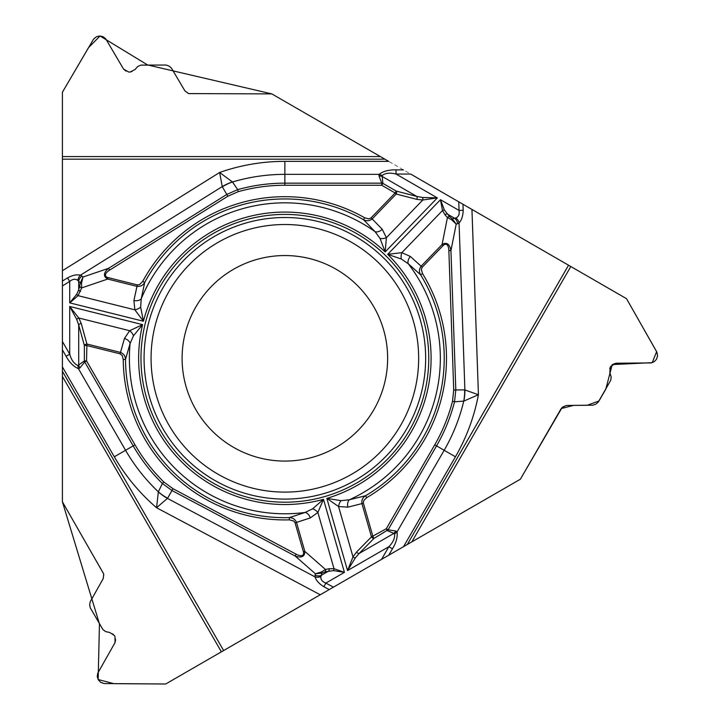 <?xml version="1.0" encoding="UTF-8"?>
<svg xmlns="http://www.w3.org/2000/svg" width="720" height="720" viewBox="0 0 720 720"><rect width="100%" height="100%" fill="white"/><g stroke="black" fill="none" stroke-linecap="round" stroke-linejoin="round"><path stroke-width="0.54" stroke-dasharray="3.6 2.7" d="M165.681 684L520.371 479.214L560.952 408.933A7.011 7.011 0 0 1 566.973 405.432L591.714 405.27A8.406 8.406 0 0 0 598.932 401.067L610.056 381.807A8.406 8.406 0 0 0 610.425 374.103L609.894 372.942A6.075 6.075 0 0 1 610.155 367.38L610.794 366.264A6.075 6.075 0 0 1 616.014 363.231L650.061 363.006A7.47 7.47 0 0 0 656.487 359.262L656.595 359.064A7.47 7.47 0 0 0 656.622 351.639L626.517 298.683L271.818 93.897L190.665 93.897A7.011 7.011 0 0 1 184.626 90.432L172.116 69.093A8.406 8.406 0 0 0 164.862 64.935L142.614 64.935A8.406 8.406 0 0 0 135.765 68.472L135.027 69.516A6.075 6.075 0 0 1 130.077 72.063L128.79 72.063A6.075 6.075 0 0 1 123.552 69.066L106.335 39.69A7.47 7.47 0 0 0 99.882 36L99.657 36A7.47 7.47 0 0 0 93.213 39.69L62.406 92.241L62.406 501.813L102.978 572.094A7.011 7.011 0 0 1 102.996 579.06L90.774 600.561A8.406 8.406 0 0 0 90.801 608.922L101.925 628.182A8.406 8.406 0 0 0 108.414 632.349L109.683 632.475A6.075 6.075 0 0 1 114.363 635.481L115.011 636.597A6.075 6.075 0 0 1 115.029 642.636L98.199 672.228A7.47 7.47 0 0 0 98.226 679.662L98.343 679.86A7.47 7.47 0 0 0 104.76 683.595L165.681 684M387.63 358.308A102.762 102.762 0 0 1 233.487 447.309A102.762 102.762 0 0 1 233.487 269.316A102.762 102.762 0 0 1 387.63 358.308M388.656 161.352L384.867 159.165M62.406 366.903L62.406 371.277M403.533 546.669L407.322 544.482"/><path stroke-width="1.08" d="M411.822 541.89L520.371 479.214L562.239 407.313L566.451 405.459L592.956 405.171L595.881 404.127L598.23 402.102L610.758 380.241L611.154 376.857L609.894 372.942L610.155 367.38L610.794 366.264L616.014 363.231L651.168 362.916L654.237 361.692L656.487 359.262L657.576 355.914L656.874 352.134L626.517 298.683L570.807 266.517L411.822 541.89L381.546 559.368L388.854 546.714C393.156 542.304 395.055 538.056 394.569 533.97L393.921 533.394L395.901 531.054L397.026 531.936C397.737 537.048 396.216 542.673 392.472 548.793L388.854 546.714L347.544 570.564L352.998 556.893L356.571 552.006L371.475 536.877L386.289 528.741L387.387 530.649L393.921 533.394L359.109 553.491L355.293 557.964L347.544 570.564L326.844 498.375L341.055 500.652L349.398 499.761L365.544 495.747L366.687 497.691L363.771 500.526L363.303 502.866L372.915 536.463L374.013 538.371A2.34 1.377 -135.4 0 1 371.475 536.877L361.944 503.649C361.422 500.256 362.628 497.619 365.544 495.747A159.372 159.372 0 0 0 420.624 274.833C418.932 271.818 419.103 268.929 421.155 266.166L442.089 244.494C446.67 241.857 449.622 243.891 450.945 250.596L455.814 389.907L454.536 401.787C450.549 417.294 444.555 431.991 436.554 445.887L388.107 529.794L395.901 531.054M223.632 650.538L221.391 651.834L62.406 376.461L62.406 371.277L223.632 650.538L381.546 559.368M62.406 376.461L62.406 501.813L103.734 574.02L103.239 578.592L90.234 601.695L89.676 604.746L90.261 607.797L102.924 629.577L105.66 631.611L109.683 632.475L114.363 635.481L115.011 636.597L115.029 642.636L97.731 673.236L97.245 676.503L98.226 679.662L100.584 682.281L104.211 683.568L165.681 684L221.391 651.834M81.549 283.023L80.361 282.996L82.98 277.029L81.549 283.023L81.639 287.919L78.093 295.668L69.714 302.868L143.415 321.237A146.223 146.223 0 0 1 385.182 251.919L380.043 238.473A7.011 3.924 -9.6 0 0 386.379 237.708L385.182 251.919L437.337 197.901L396.027 174.051C390.06 172.53 385.434 173.007 382.14 175.473L382.851 183.357L381.753 183.159L378.954 175.779L379.143 174.357C383.229 171.189 388.854 169.695 396.027 169.875L396.027 174.051L410.652 174.051L471.951 209.448L478.422 394.722L463.761 401.112A46.71 41.724 -90.2 0 0 464.652 389.889L478.422 394.722A196.956 196.956 0 0 1 455.436 456.786L403.533 546.669L165.681 684L113.922 683.667L98.154 679.536L99.459 623.916L62.406 501.813L62.406 366.903L114.3 456.786A196.956 196.956 0 0 0 156.555 507.726L158.346 491.841L162.378 483.507C150.939 472.302 141.21 459.765 133.182 445.887L84.735 361.971L79.74 368.091L78.417 368.631L77.886 365.49L84.357 360.927L84.735 361.971L86.553 360.927L135 444.834C142.929 458.532 152.541 470.925 163.845 482.004L173.007 488.709L296.082 554.157A11.295 4.671 41.2 0 0 303.381 551.79L304.821 551.376C304.812 556.659 301.572 558.207 295.11 556.002L172.026 490.554L162.378 483.507L163.845 482.004M62.406 159.165L62.406 156.573L380.376 156.573L384.867 159.165L62.406 159.165L62.406 366.903L62.406 92.241L88.569 47.592L100.035 36L147.546 64.935L271.818 93.897L388.656 161.352L284.868 161.352A196.956 196.956 0 0 0 219.618 172.476L232.488 181.98L237.69 189.63C253.107 185.328 268.83 183.168 284.868 183.159L381.753 183.159L381.753 185.256L395.127 192.978L396.225 191.079A2.34 1.377 104.6 0 1 396.207 194.022L395.127 192.978L370.836 218.097L368.577 218.862L364.662 217.755L363.546 219.717L375.102 231.696A155.475 155.475 0 0 0 141.246 298.755L144.693 282.474C142.929 285.453 140.346 286.74 136.926 286.353L107.685 279.063C103.113 276.408 103.392 272.835 108.54 268.335L226.755 194.463L237.69 189.63L238.248 191.655C253.503 187.407 269.037 185.274 284.868 185.256L381.753 185.256L382.851 183.357L396.225 191.079L416.772 196.416A2.34 1.377 104.6 0 1 416.763 199.359L396.207 194.022L372.195 218.889C369.513 221.031 366.633 221.31 363.546 219.717A159.372 159.372 0 0 0 144.693 282.474L142.713 281.403L139.599 284.616L137.286 284.895L108.045 277.605A11.295 4.671 161.2 0 1 109.647 270.099L108.54 268.335L82.98 277.029L81.972 276.03A7.011 6.228 135.1 0 0 78.705 281.331L80.361 282.996L78.705 289.899L76.743 294.21L69.714 302.868L69.714 281.385C72.882 278.91 75.6 278.604 77.868 280.458L78.705 281.331L78.705 289.899A2.34 1.503 -162.3 0 0 80.541 291.348M380.376 156.573L271.818 93.897L188.613 93.591L184.905 90.873L171.405 68.067L169.038 66.051L166.104 65.025L140.913 65.115L137.781 66.465L135.027 69.516L130.077 72.063L128.79 72.063L123.552 69.066L105.705 38.781L103.113 36.729L99.882 36L96.435 36.729L93.51 39.222L62.406 92.241L62.406 156.573M410.652 174.051L626.517 298.683L656.622 351.639L652.257 362.655L612.243 364.572L605.79 389.196L598.995 400.977L587.061 405.297L573.615 405.387L561.186 408.564L520.371 479.214L407.322 544.482L568.557 265.221L570.807 266.517M471.951 209.448L568.557 265.221M428.76 358.308A143.892 143.892 0 0 0 212.922 233.694A143.892 143.892 0 0 0 212.922 482.922A143.892 143.892 0 0 0 428.76 358.308M387.63 358.308A102.762 102.762 0 0 1 233.487 447.309A102.762 102.762 0 0 1 233.487 269.316A102.762 102.762 0 0 1 387.63 358.308M382.14 175.473L379.143 174.357L284.868 174.357A183.951 183.951 0 0 0 232.488 181.98A46.71 41.724 149.8 0 0 222.318 186.813L219.618 172.476L62.406 270.72M62.406 281.088L67.527 277.884C72.387 275.256 76.716 274.338 80.514 275.148A7.011 5.877 108.7 0 0 77.868 280.458M62.406 349.857L66.096 356.256C69.525 362.556 73.638 366.687 78.417 368.631L125.559 450.279L114.3 456.786M67.527 277.884L69.714 281.385L62.406 285.948M66.096 356.256L69.714 354.168L62.406 341.505M140.652 307.125A7.011 3.924 157.6 0 1 134.865 309.825L143.415 321.237L140.652 307.125L141.246 298.755A7.011 4.5 -170.4 0 1 133.911 300.528L137.286 284.895M380.043 238.473L375.102 231.696A7.011 4.5 138.4 0 0 382.266 229.311L371.115 217.845M422.559 197.487A2.34 1.17 87.6 0 1 422.775 200.016L437.337 197.901L422.559 197.487L416.772 196.416L381.96 176.319L378.954 175.779M303.381 551.79L295.074 522.819L293.679 520.956L289.332 519.867A161.622 161.622 0 0 1 123.246 359.478L122.247 355.536L120.096 353.844L124.452 338.454A7.011 4.5 18.4 0 1 130.095 343.467L133.497 335.799A7.011 3.924 -129.6 0 0 129.663 330.696L142.569 324.63L69.714 306.468L78.822 318.024L81.27 323.559L86.913 344.025L86.553 360.927L84.357 360.927L84.357 345.483A2.34 1.377 -15.4 0 1 86.913 344.025L120.465 352.395C123.66 353.637 125.343 355.995 125.505 359.46A159.372 159.372 0 0 0 289.278 517.617L305.1 512.46L312.642 508.797L323.487 499.338L317.88 512.451L310.311 517.932L296.514 522.405L304.821 551.376L325.521 569.502A2.34 1.503 77.7 0 1 325.179 571.815L321.894 573.075L315.423 573.786L321.327 572.022L325.521 569.502L329.04 568.737A2.34 1.503 77.7 0 1 328.698 571.05L321.282 575.334L320.94 576.504C320.472 579.393 322.092 581.589 325.827 583.101L333.432 587.142M133.497 335.799L142.569 324.63A146.223 146.223 0 0 0 323.487 499.338L344.43 572.364L333.423 570.6L325.179 571.815M310.311 517.932A7.011 4.5 69.6 0 0 305.1 512.46A155.475 155.475 0 0 1 130.095 343.467L125.505 359.46L123.246 359.478M81.972 276.03L80.514 275.148L222.21 186.606A46.71 41.679 -25.7 0 1 232.407 181.944M77.886 365.49C74.106 363.87 71.379 360.09 69.714 354.168L69.714 306.468L76.743 319.473L78.705 325.017A2.34 1.377 -15.4 0 1 81.27 323.559M108.045 277.605L107.685 279.063L81.639 287.919A2.34 1.503 -162.3 0 1 79.803 286.461M133.911 300.528L134.865 309.825L78.093 295.668A2.34 1.386 -137.2 0 1 76.743 294.21M76.743 319.473A2.34 1.17 -32.4 0 1 78.822 318.024L129.663 330.696L124.452 338.454M462.969 204.264L463.185 210.294C463.032 215.829 461.655 220.032 459.063 222.912A7.011 5.877 -131.3 0 0 455.787 217.971L452.34 218.862L456.201 224.109L451.719 219.879L447.435 217.503A2.34 1.503 -42.3 0 1 449.613 216.648L444.438 210.114L440.46 199.701L387.693 254.34L401.301 259.011L408.249 263.709L420.624 274.833L422.55 273.654L421.317 269.352L422.235 267.21L443.169 245.529A11.295 4.671 -78.8 0 1 448.866 250.668L450.945 250.596L456.201 224.109L457.569 223.74A7.011 6.228 -104.9 0 0 454.608 218.259L447.192 213.975A2.34 1.503 -42.3 0 0 445.014 214.839L442.494 210.555L440.46 199.701L459.063 210.438C459.612 214.425 458.523 216.936 455.787 217.971M463.185 210.294L459.063 210.438L458.757 201.825M410.382 256.464A7.011 4.5 -50.4 0 0 408.249 263.709A155.475 155.475 0 0 1 349.398 499.761A7.011 4.5 78.4 0 0 347.877 507.159L338.553 506.529L326.844 498.375A146.223 146.223 0 0 0 387.693 254.34L401.85 252.648L410.382 256.464L422.235 267.21M455.427 456.786L444.168 450.279A183.951 183.951 0 0 0 463.761 401.112L454.536 401.787L452.502 401.265C448.551 416.592 442.629 431.118 434.736 444.834L386.289 528.741L388.107 529.794L374.013 538.371L359.109 553.491A2.34 1.377 -135.4 0 1 356.571 552.006M457.569 223.74L459.063 222.912L464.895 389.898A46.71 41.679 94.3 0 1 463.833 401.067M401.301 259.011A7.011 3.924 -82.4 0 1 401.85 252.648L442.494 210.555A2.34 1.386 -17.2 0 1 444.438 210.114M443.169 245.529L442.089 244.494L447.435 217.503L445.014 214.839M451.719 219.879L452.34 218.862L449.613 216.648M435.996 445.563L444.168 450.279L397.026 531.936L394.569 533.97M133.731 445.563L125.559 450.279A183.951 183.951 0 0 0 158.346 491.841A46.71 41.724 29.8 0 0 167.616 498.222L156.555 507.726L320.238 594.765M329.22 589.581L323.892 586.737C319.176 583.848 316.215 580.554 315.018 576.864A7.011 5.877 -11.3 0 0 320.94 576.504M323.892 586.737L325.827 583.101L344.43 572.364L334.008 568.701A2.34 1.386 102.8 0 1 333.423 570.6M321.327 572.022L321.894 573.075L321.282 575.334A7.011 6.228 15.1 0 1 315.054 575.154L315.018 576.864L167.49 498.42A46.71 41.679 -145.7 0 1 158.355 491.922M341.055 500.652A7.011 3.924 110.4 0 0 338.553 506.529L352.998 556.893A2.34 1.17 -152.4 0 0 355.293 557.964M289.332 519.867L289.278 517.617C292.734 517.653 295.146 519.255 296.514 522.405L295.074 522.819M312.642 508.797A7.011 3.924 37.6 0 1 317.88 512.451L334.008 568.701L329.04 568.737M296.082 554.157L295.11 556.002L315.423 573.786L315.054 575.154M120.096 353.844L86.553 345.483L84.357 345.483L78.705 325.017L78.705 365.22L79.74 368.091M425.655 358.308A140.796 140.796 0 0 1 214.47 480.24A140.796 140.796 0 0 1 214.47 236.376A140.796 140.796 0 0 1 425.655 358.308M418.662 358.308A133.794 133.794 0 0 1 217.971 474.183A133.794 133.794 0 0 1 217.971 242.442A133.794 133.794 0 0 1 418.662 358.308M284.868 183.798L284.868 161.352M403.416 169.875L396.027 169.875M109.647 270.099L227.862 196.227L238.248 191.655M364.662 217.755A161.622 161.622 0 0 0 142.713 281.403M227.862 196.227L222.318 186.813M284.868 185.256L284.868 183.159M392.472 548.793L388.773 555.192M448.866 250.668L453.726 389.979L452.502 401.265M366.687 497.691A161.622 161.622 0 0 0 422.55 273.654M363.384 503.235L347.877 507.159M382.266 229.311L386.379 237.708L422.775 200.016L416.763 199.359M453.726 389.979L464.652 389.889M434.736 444.834L436.554 445.887M173.007 488.709L167.616 498.222M135 444.834L133.182 445.887"/></g></svg>
